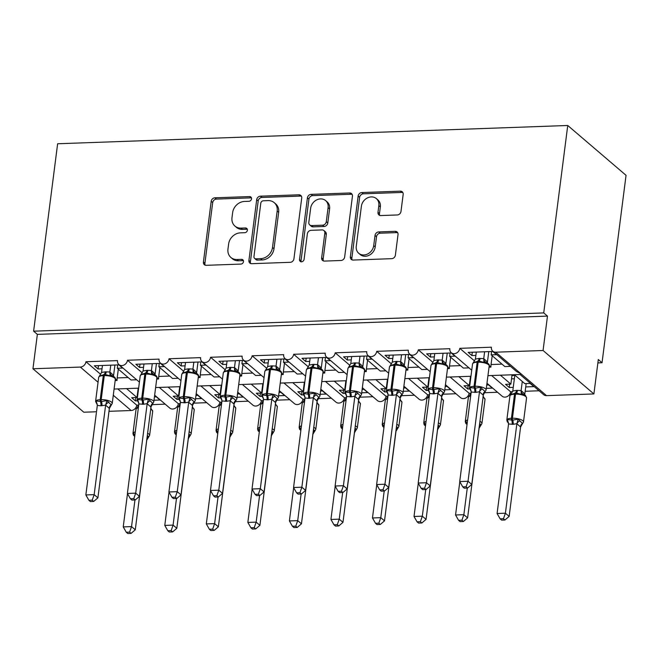 <?xml version="1.0" encoding="UTF-8"?>
<svg xmlns="http://www.w3.org/2000/svg" width="659" height="659" viewBox="0 0 659 659"><rect width="100%" height="100%" fill="white"/><g stroke="black" fill="none" stroke-linecap="round" stroke-linejoin="round"><path stroke-width="0.99" d="M251.532 198.853A2.521 2.134 -49.5 0 0 249.547 196.571L214.892 197.807A3.6 3.04 -49.5 0 0 211.201 201.3L203.417 262.06A3.6 3.04 -49.5 0 0 204.331 264.687A3.6 3.04 -49.5 0 0 206.242 265.322L240.906 264.078A2.521 2.134 -49.5 0 0 241.507 259.349L237.026 259.514A11.532 9.737 -49.5 0 1 230.914 257.48A11.532 9.737 -49.5 0 1 227.965 249.086L228.615 244.019A11.532 9.737 -49.5 0 1 240.436 232.849L244.926 232.685A2.521 2.134 -49.5 0 0 245.527 227.965L241.046 228.121A11.532 9.737 -49.5 0 1 234.933 226.086A11.532 9.737 -49.5 0 1 231.993 217.692L232.635 212.635A11.532 9.737 -49.5 0 1 244.456 201.456L248.945 201.292A2.521 2.134 -49.5 0 0 251.532 198.853M251.45 197.873A2.521 2.134 -49.5 0 0 251.046 197.848L216.391 199.092A3.6 3.04 -49.5 0 0 212.692 202.577L204.908 263.336A3.6 3.04 -49.5 0 0 205.213 265.173M243.41 260.651A2.521 2.134 -49.5 0 0 243.006 260.635L238.517 260.791L237.026 259.514M247.43 229.266A2.521 2.134 -49.5 0 0 247.026 229.241L242.537 229.398L241.046 228.121M397.286 214.966A3.6 3.04 -49.5 0 0 400.985 211.473L403.168 194.43A3.6 3.04 -49.5 0 0 402.245 191.802A3.6 3.04 -49.5 0 0 400.334 191.168L361.84 192.543A3.6 3.04 -49.5 0 0 358.15 196.036L350.366 256.796A3.6 3.04 -49.5 0 0 351.288 259.415A3.6 3.04 -49.5 0 0 353.199 260.058L391.685 258.674A3.6 3.04 -49.5 0 0 395.384 255.181L398.02 234.596A3.6 3.04 -49.5 0 0 397.097 231.976A3.6 3.04 -49.5 0 0 395.186 231.334L378.719 231.927A3.6 3.04 -49.5 0 0 375.02 235.42L373.711 245.626A9.638 8.139 -49.5 0 1 367.788 253.913A9.638 8.139 -49.5 0 1 358.727 253.27A9.638 8.139 -49.5 0 1 356.264 246.252L361.387 206.251A9.638 8.139 -49.5 0 1 367.31 197.972A9.638 8.139 -49.5 0 1 376.371 198.614A9.638 8.139 -49.5 0 1 378.834 205.633L377.986 212.297A3.6 3.04 -49.5 0 0 378.909 214.916A3.6 3.04 -49.5 0 0 380.811 215.551L397.286 214.966M33.617 331.18L543.733 312.91L567.745 125.49L57.63 143.761L33.617 331.18L37.357 334.377L32.95 368.768L80.307 367.071A5.503 4.646 130.5 0 0 85.95 361.733L117.524 360.605A5.503 4.646 -49.5 0 0 118.933 364.608A5.503 4.646 -49.5 0 0 124.106 364.979A5.503 4.646 -49.5 0 0 127.492 360.242L159.066 359.114A5.503 4.646 -49.5 0 0 160.466 363.125A5.503 4.646 -49.5 0 0 165.648 363.488A5.503 4.646 -49.5 0 0 169.033 358.76L200.6 357.631A5.503 4.646 -49.5 0 0 202.008 361.634A5.503 4.646 -49.5 0 0 207.19 362.005A5.503 4.646 -49.5 0 0 210.575 357.269L242.141 356.14A5.503 4.646 -49.5 0 0 243.55 360.143A5.503 4.646 -49.5 0 0 248.731 360.514A5.503 4.646 -49.5 0 0 252.117 355.786L283.683 354.649A5.503 4.646 -49.5 0 0 285.092 358.661A5.503 4.646 -49.5 0 0 290.265 359.023A5.503 4.646 -49.5 0 0 293.65 354.295L325.225 353.166A5.503 4.646 -49.5 0 0 326.633 357.17A5.503 4.646 -49.5 0 0 331.807 357.54A5.503 4.646 -49.5 0 0 335.192 352.804L366.766 351.675A5.503 4.646 -49.5 0 0 368.175 355.679A5.503 4.646 -49.5 0 0 373.348 356.049A5.503 4.646 -49.5 0 0 376.734 351.321L408.308 350.184A5.503 4.646 -49.5 0 0 409.709 354.196A5.503 4.646 -49.5 0 0 414.89 354.558A5.503 4.646 -49.5 0 0 418.276 349.83L449.842 348.702A5.503 4.646 -49.5 0 0 451.25 352.705A5.503 4.646 -49.5 0 0 456.432 353.076A5.503 4.646 -49.5 0 0 459.817 348.339L491.383 347.211A5.503 4.646 -49.5 0 0 492.792 351.214A5.503 4.646 -49.5 0 0 495.708 352.194L543.065 350.497L593.899 393.942L598.306 359.55L602.038 362.747L597.878 362.895M301.715 198.062A3.6 3.04 -49.5 0 0 300.792 195.435A3.6 3.04 -49.5 0 0 298.889 194.8L260.396 196.184A3.6 3.04 -49.5 0 0 256.705 199.669L248.921 260.429A3.6 3.04 -49.5 0 0 249.843 263.056A3.6 3.04 -49.5 0 0 251.746 263.691L290.24 262.315A3.6 3.04 -49.5 0 0 293.93 258.822L301.715 198.062M311.122 194.364L349.608 192.988A3.6 3.04 -49.5 0 1 351.519 193.622A3.6 3.04 -49.5 0 1 352.441 196.242L344.657 257.002A3.6 3.04 -49.5 0 1 340.967 260.494L324.492 261.088A3.6 3.04 -49.5 0 1 322.581 260.445A3.6 3.04 -49.5 0 1 321.658 257.826L324.821 233.187A3.6 3.04 -49.5 0 0 323.898 230.559A3.6 3.04 -49.5 0 0 321.987 229.925L311.056 230.321A3.6 3.04 -49.5 0 0 307.366 233.813L304.079 259.465A2.521 2.134 -49.5 0 1 299.516 259.63L307.423 197.857A3.6 3.04 -49.5 0 1 311.122 194.364L312.613 195.641L351.107 194.265L349.608 192.988M474.538 360.926L459.817 348.339M489.209 365.621L490.922 367.088L489.036 367.154M491.606 351.527L491.177 354.872L496.491 354.682L492.759 351.486L468.162 352.367L471.902 355.563L475.88 355.423M491.177 354.872L504.876 366.585L510.536 366.379M490.922 367.088A8.073 3.419 -92.1 0 1 491.054 364.534L492.182 355.736M486.976 383.241L502.084 396.158A5.503 4.646 -49.5 0 0 507.265 396.52A5.503 4.646 -49.5 0 0 510.651 391.792L491.614 375.523M520.215 374.501L521.129 373.917L516.516 371.495L492.792 351.214M520.033 374.501L543.626 394.667A5.503 4.646 -49.5 0 0 546.542 395.639L495.708 352.194M432.996 362.409L418.276 349.83M447.667 367.112L449.38 368.57L447.494 368.645M450.064 353.018L449.636 356.362L454.949 356.173L451.217 352.977L426.62 353.858L430.36 357.054L434.339 356.906M449.636 356.362L463.335 368.076L468.994 367.87M449.38 368.57A8.073 3.419 -92.1 0 1 449.52 366.017L450.641 357.227M445.435 384.724L460.542 397.641A5.503 4.646 -49.5 0 0 465.724 398.011A5.503 4.646 -49.5 0 0 469.109 393.275L450.072 377.006M391.454 363.9L376.734 351.321M406.125 368.603L407.839 370.061L405.952 370.127M408.522 354.509L408.094 357.853L413.415 357.656L409.676 354.468L385.078 355.349L388.818 358.537L392.797 358.397M408.094 357.853L421.793 369.559L427.452 369.361M407.839 370.061A8.073 3.419 -92.1 0 1 407.979 367.508L409.099 358.71M403.893 386.215L419 399.132A5.503 4.646 -49.5 0 0 424.182 399.502A5.503 4.646 -49.5 0 0 427.567 394.766L408.531 378.497M349.913 365.391L335.192 352.804M364.592 370.086L366.297 371.552L364.411 371.618M366.981 355.992L366.552 359.336L371.874 359.147L368.134 355.951L343.545 356.832L347.277 360.028L351.255 359.888M366.552 359.336L380.259 371.05L385.91 370.844M366.297 371.552A8.073 3.419 -92.1 0 1 366.437 368.999L367.565 360.201M362.351 387.706L377.467 400.614A5.503 4.646 -49.5 0 0 382.64 400.985A5.503 4.646 -49.5 0 0 386.026 396.257L366.989 379.988M308.371 366.874L293.65 354.295M323.05 371.577L324.755 373.035L322.877 373.101M325.439 357.483L325.011 360.827L330.332 360.638L326.592 357.442L302.003 358.323L305.743 361.519L309.714 361.371M325.011 360.827L338.718 372.541L344.377 372.335M324.755 373.035A8.073 3.419 -92.1 0 1 324.895 370.482L326.024 361.684M320.809 389.189L335.925 402.105A5.503 4.646 -49.5 0 0 341.098 402.476A5.503 4.646 -49.5 0 0 344.484 397.739L325.455 381.47M266.837 368.365L252.117 355.786M281.508 373.068L283.222 374.526L281.335 374.592M283.905 358.974L283.477 362.318L288.79 362.12L285.05 358.933L260.462 359.814L264.201 363.002L268.172 362.862M283.477 362.318L297.176 374.024L302.835 373.826M283.222 374.526A8.073 3.419 -92.1 0 1 283.354 371.973L284.482 363.175M279.276 390.68L294.384 403.596A5.503 4.646 -49.5 0 0 299.557 403.959A5.503 4.646 -49.5 0 0 302.942 399.23L283.914 382.961M225.296 369.856L210.575 357.269M239.967 374.551L241.68 376.017L239.794 376.083M242.364 360.457L241.935 363.801L247.249 363.611L243.517 360.415L218.92 361.297L222.66 364.493L226.638 364.353M241.935 363.801L255.634 375.515L261.293 375.309M241.68 376.017A8.073 3.419 -92.1 0 1 241.812 373.464L242.94 364.666M237.734 392.163L252.842 405.079A5.503 4.646 -49.5 0 0 258.023 405.45A5.503 4.646 -49.5 0 0 261.409 400.721L242.372 384.452M183.754 371.338L169.033 358.76M198.425 376.042L200.138 377.5L198.252 377.566M200.822 361.948L200.394 365.292L205.707 365.102L201.975 361.906L177.378 362.788L181.118 365.984L185.097 365.836M200.394 365.292L214.093 377.006L219.752 376.8M200.138 377.5A8.073 3.419 -92.1 0 1 200.278 374.946L201.399 366.149M196.193 393.654L211.3 406.57A5.503 4.646 -49.5 0 0 216.482 406.941A5.503 4.646 -49.5 0 0 219.867 402.204L200.83 385.935M142.212 372.829L127.492 360.242M156.883 377.525L158.597 378.991L156.71 379.057M159.28 363.438L158.852 366.775L164.173 366.585L160.434 363.397L135.836 364.27L139.576 367.467L143.555 367.327M158.852 366.775L172.551 378.488L178.21 378.291M158.597 378.991A8.073 3.419 -92.1 0 1 158.737 376.437L159.857 367.64M154.651 395.145L169.758 408.061A5.503 4.646 -49.5 0 0 174.94 408.423A5.503 4.646 -49.5 0 0 178.325 403.695L159.289 387.426M514.374 374.707L524.811 383.629L530.133 383.439L533.872 386.627L525.725 386.924M509.704 384.164L509.275 387.508L513.254 387.368M509.275 387.508L505.544 384.321L510.857 384.123L500.42 375.21M510.651 391.792L512.587 391.718M525.174 391.273L539.07 390.771M510.857 384.123L512.051 374.79M486.754 384.988L488.591 384.922L492.331 388.118L486.317 388.332M468.162 385.655L467.733 388.999L469.496 388.934M467.733 388.999L464.002 385.803L469.315 385.614L458.878 376.693M469.109 393.275L471.037 393.209M484.373 392.731L497.529 392.262M469.315 385.614L470.51 376.281M445.212 386.479L447.049 386.413L450.789 389.609L444.784 389.823M426.628 387.146L426.2 390.49L427.955 390.425M426.2 390.49L422.46 387.294L427.773 387.105L417.336 378.184M427.567 394.766L429.495 394.7M442.832 394.222L455.987 393.744M427.773 387.105L428.976 377.764M403.67 387.97L405.507 387.904L409.247 391.092L403.242 391.314M385.087 388.629L384.658 391.973L386.421 391.916M384.658 391.973L380.918 388.785L386.24 388.588L375.803 379.666M386.026 396.257L387.953 396.183M401.29 395.705L414.445 395.235M386.24 388.588L387.434 379.254M362.129 389.453L363.974 389.387L367.706 392.583L361.7 392.797M343.545 390.12L343.117 393.464L344.879 393.398M343.117 393.464L339.377 390.268L344.698 390.079L334.261 381.157M344.484 397.739L346.412 397.674M359.748 397.196L372.912 396.726M344.698 390.079L345.893 380.745M320.587 390.944L322.432 390.878L326.164 394.074L320.159 394.288M302.003 391.611L301.575 394.955L303.338 394.889M301.575 394.955L297.835 391.759L303.156 391.57L292.72 382.648M302.942 399.23L304.878 399.165M318.206 398.687L331.37 398.209M303.156 391.57L304.351 382.228M279.045 392.434L280.891 392.369L284.63 395.557L278.617 395.771M260.462 393.094L260.033 396.438L261.796 396.38M260.033 396.438L256.302 393.242L261.615 393.052L251.178 384.131M261.409 400.721L263.336 400.647M276.673 400.17L289.828 399.7M261.615 393.052L262.809 383.719M237.504 393.917L239.349 393.851L243.089 397.048L237.075 397.262M218.92 394.584L218.491 397.929L220.254 397.863M218.491 397.929L214.76 394.733L220.073 394.543L209.636 385.622M219.867 402.204L221.795 402.138M235.131 401.661L248.286 401.191M220.073 394.543L221.267 385.202M195.97 395.408L197.807 395.342L201.547 398.538L195.542 398.753M177.386 396.075L176.958 399.42L178.713 399.354M176.958 399.42L173.218 396.224L178.531 396.034L168.094 387.113M178.325 403.695L180.253 403.629M193.589 403.151L206.745 402.674M178.531 396.034L179.734 386.693M100.67 374.32L85.95 361.733M115.35 379.016L117.055 380.482L115.168 380.548M117.739 364.921L117.31 368.266L122.632 368.076L118.892 364.88L94.303 365.761L98.034 368.958L102.013 368.818M117.31 368.266L131.017 379.979L136.668 379.773M117.055 380.482A8.073 3.419 -92.1 0 1 117.195 377.928L118.323 369.131M108.982 411.315L131.141 410.516A5.503 4.646 130.5 0 0 136.784 405.186L117.747 388.917M154.428 396.891L156.265 396.825L160.005 400.021L154 400.235M135.845 397.558L135.416 400.903L137.179 400.845M135.416 400.903L131.676 397.707L136.998 397.517L126.561 388.596M136.784 405.186L138.711 405.112M152.048 404.634L165.203 404.165M136.998 397.517L138.192 388.184M96.511 411.76L83.784 412.213L32.95 368.768M593.899 393.942L546.542 395.639M543.733 312.91L547.472 316.106L543.065 350.497M547.472 316.106L37.357 334.377M567.745 125.49L626.05 175.327L602.038 362.747M98.463 365.613L98.034 368.958M140.005 364.122L139.576 367.467M181.546 362.639L181.118 365.984M223.088 361.148L222.66 364.493M264.63 359.657L264.201 363.002M306.171 358.175L305.743 361.519M347.705 356.684L347.277 360.028M389.247 355.193L388.818 358.537M430.788 353.71L430.36 357.054M472.33 352.219L471.902 355.563M234.933 226.086L236.433 227.363A11.532 9.737 -49.5 0 0 242.537 229.398M230.914 257.48L232.413 258.756A11.532 9.737 -49.5 0 0 238.517 260.791M301.418 196.225A3.6 3.04 -49.5 0 0 300.38 196.077L261.895 197.461A3.6 3.04 -49.5 0 0 258.196 200.954L250.412 261.714A3.6 3.04 -49.5 0 0 250.717 263.542M263.378 200.781A2.521 2.134 -49.5 0 0 260.791 203.219L253.962 256.557A2.521 2.134 -49.5 0 0 255.939 258.839L260.676 258.666A11.532 9.737 -49.5 0 0 272.497 247.487L277.167 211.037A11.532 9.737 -49.5 0 0 274.218 202.642A11.532 9.737 -49.5 0 0 268.106 200.608L263.378 200.781M254.605 258.394L256.104 259.671A2.521 2.134 -49.5 0 0 257.438 260.116L255.939 258.839M274.218 202.642L275.709 203.919A11.532 9.737 -49.5 0 1 278.658 212.313L273.987 248.773A11.532 9.737 -49.5 0 1 262.167 259.943L257.438 260.116M352.145 194.405A3.6 3.04 -49.5 0 0 351.107 194.265M323.898 230.559L325.389 231.844A3.6 3.04 -49.5 0 1 326.312 234.464L323.157 259.102A3.6 3.04 -49.5 0 0 323.454 260.939M312.613 195.641A3.6 3.04 -49.5 0 0 308.923 199.133L301.006 260.906A2.521 2.134 -49.5 0 0 301.089 261.887M328.091 207.618A9.638 8.139 -49.5 0 0 325.628 200.6A9.638 8.139 -49.5 0 0 316.567 199.957A9.638 8.139 -49.5 0 0 310.644 208.244L308.832 222.33A3.6 3.04 -49.5 0 0 309.755 224.958A3.6 3.04 -49.5 0 0 311.666 225.592L322.597 225.197A3.6 3.04 -49.5 0 0 326.287 221.704L328.091 207.618L329.591 208.895A9.638 8.139 -49.5 0 0 327.128 201.876L325.628 200.6M309.755 224.958L311.254 226.235A3.6 3.04 -49.5 0 0 313.157 226.869L311.666 225.592M329.591 208.895L327.787 222.989A3.6 3.04 -49.5 0 1 324.088 226.482L313.157 226.869M376.371 198.614L377.871 199.891A9.638 8.139 -49.5 0 1 380.334 206.91L379.477 213.574A3.6 3.04 -49.5 0 0 379.782 215.411M358.727 253.27L360.218 254.547A9.638 8.139 -49.5 0 0 369.287 255.19A9.638 8.139 -49.5 0 0 375.21 246.911L373.711 245.626M397.723 232.759A3.6 3.04 -49.5 0 0 396.685 232.611L380.21 233.204A3.6 3.04 -49.5 0 0 376.52 236.696L375.21 246.911M402.863 192.593A3.6 3.04 -49.5 0 0 401.833 192.444L363.34 193.82A3.6 3.04 -49.5 0 0 359.641 197.313L351.865 258.073A3.6 3.04 -49.5 0 0 352.161 259.91M147.641 435.756L148.588 436.793L148.942 436.513L146.611 440.401M126.273 532.233L127.772 533.51L131.092 533.386L129.592 532.118L126.273 532.233L123.233 526.895L131.545 526.599L134.955 499.967M129.592 532.118L131.545 526.599L135.276 529.787L146.726 440.418A4.036 3.649 96.6 0 1 148.588 436.793M123.233 526.895L127.492 493.632M138.093 388.925L138.547 388.909M133.761 498.682L130.441 498.797L131.932 500.074L135.252 499.959L133.761 498.682L135.705 493.163L147.179 403.629L143.456 404.272L138.86 403.926L127.393 493.459L135.705 493.163L139.444 496.351L150.969 407.311M151.125 406.092L150.985 407.155M138.118 392.253L137.665 392.27M134.411 435.467A4.036 2.85 150.2 0 0 133.629 434.833L133.555 432.905L134.683 436.596M138.917 404.412L137.088 407.88M138.365 407.839A7.892 2.595 -172.7 0 0 136.051 409.313L136.726 408.16M135.276 529.787L131.092 533.386M97.268 404.428L95.588 401.438A7.892 2.595 7.3 0 1 100.201 399.7L101.198 399.659A7.892 2.595 7.3 0 1 111.56 402.155A7.892 2.595 7.3 0 1 112.244 403.407L115.325 379.337C115.844 378.332 114.921 377.137 112.557 375.754L110.069 375.828L104.905 374.403L99.707 375.927M97.153 404.272L96.255 402.888L96.181 400.96L101.42 401.57L106.898 400.573L111.206 404.848L111.569 404.568L109.353 408.473L105.638 405.12L100.918 405.796L97.318 405.417L85.859 494.942L94.163 494.645L105.613 405.277M92.219 500.165L88.899 500.288L90.39 501.565L93.71 501.441L92.219 500.165L94.163 494.645L97.903 497.842L109.353 408.473M110.753 365.177L109.872 372.014L113.595 375.358M114.913 365.02L113.612 375.21M102.442 365.473L101.544 372.467L105.267 371.824L109.872 372.014A4.036 3.649 -83.4 0 0 111.857 375.498M101.544 372.467L98.677 377.368A7.892 2.595 -172.7 0 1 103.29 375.622A1.837 0.774 87.9 0 1 103.908 374.436A4.036 1.713 -92.1 0 0 105.267 371.824M109.855 372.17L110.069 375.828M96.181 400.96L97.318 405.417M106.898 400.573L105.638 405.12M85.859 494.942L88.899 500.288M93.71 501.441L97.903 497.842M189.182 434.265L190.121 435.311L190.484 435.022L188.153 438.91M167.814 530.742L169.314 532.019L172.633 531.904L171.134 530.627L167.814 530.742L164.775 525.404L173.078 525.108L176.488 498.476M171.134 530.627L173.078 525.108L176.818 528.304L188.268 438.927M164.775 525.404L169.033 492.141M179.635 387.434L180.088 387.418M175.302 497.191L171.983 497.306L173.474 498.583L176.793 498.468L175.302 497.191L177.246 491.672L188.713 402.147L184.99 402.781L180.401 402.443L168.935 491.968L177.246 491.672L180.986 494.868L192.51 405.82M192.667 404.61L192.527 405.664M179.66 390.762L179.207 390.779M175.945 433.976A4.036 2.85 150.2 0 0 175.17 433.35L175.096 431.414L176.225 435.105M180.459 402.921L178.63 406.389M179.907 406.348A7.892 2.595 -172.7 0 0 177.592 407.83L178.268 406.669M176.818 528.304L172.633 531.904M230.724 432.774L231.663 433.82L232.026 433.54L229.694 437.428M209.356 529.259L210.847 530.536L214.167 530.413L212.676 529.136L209.356 529.259L206.316 523.913L214.62 523.617L218.03 496.993M212.676 529.136L214.62 523.617L218.36 526.813L229.81 437.444M206.316 523.913L210.575 490.65M221.177 385.943L221.63 385.927M216.844 495.7L213.524 495.823L215.015 497.1L218.335 496.977L216.844 495.7L218.788 490.181L230.255 400.656L226.531 401.298L221.943 400.952L210.476 490.477L218.788 490.181L222.52 493.377L234.052 404.338M234.209 403.119L234.069 404.181M221.202 389.271L220.749 389.288M217.486 432.493A4.036 2.85 150.2 0 0 216.712 431.859L216.638 429.932L217.758 433.614M222.001 401.438L220.164 404.898M221.449 404.857A7.892 2.595 -172.7 0 0 219.134 406.339L219.801 405.186M218.36 526.813L214.167 530.413M272.258 431.291L273.205 432.329L273.567 432.049L271.228 435.937M250.898 527.768L252.389 529.045L255.708 528.93L254.217 527.653L250.898 527.768L247.85 522.43L256.162 522.134L259.572 495.502M254.217 527.653L256.162 522.134L259.901 525.322L271.351 435.953M247.85 522.43L252.117 489.167M262.719 384.461L263.163 384.444M258.377 494.217L255.058 494.332L256.557 495.609L259.877 495.494L258.377 494.217L260.321 488.698L271.796 399.165L268.073 399.807L263.485 399.461L252.018 488.994L260.321 488.698L264.061 491.886L275.594 402.847M275.742 401.628L275.61 402.69M262.735 387.789L262.29 387.805M259.028 431.002A4.036 2.85 150.2 0 0 258.254 430.368L258.171 428.441L259.3 432.131M263.542 399.947L261.705 403.415M262.982 403.374A7.892 2.595 -172.7 0 0 260.676 404.848L261.343 403.695M259.901 525.322L255.708 528.93M313.799 429.8L314.747 430.846L315.109 430.566L312.77 434.446M292.439 526.277L293.93 527.554L297.25 527.439L295.759 526.162L292.439 526.277L289.392 520.939L297.703 520.643L301.114 494.011M295.759 526.162L297.703 520.643L301.443 523.839L312.885 434.462M289.392 520.939L293.659 487.676M304.26 382.97L304.705 382.953M299.919 492.726L296.599 492.841L298.099 494.118L301.418 494.003L299.919 492.726L301.863 487.207L313.338 397.682L308.618 398.357L305.026 397.978L293.56 487.503L301.863 487.207L305.603 490.403L317.136 401.356M317.284 400.145L317.152 401.199M304.277 386.298L303.832 386.314M300.57 429.511A4.036 2.85 150.2 0 0 299.796 428.885L299.713 426.95L300.842 430.64M305.084 398.464L303.247 401.924M304.524 401.883A7.892 2.595 -172.7 0 0 302.209 403.366L302.885 402.204M301.443 523.839L297.25 527.439M154.115 374.271L151.603 374.337L146.446 372.912L141.248 374.444M138.695 402.789L137.797 401.397L137.715 399.469L142.962 400.079L148.44 399.082L152.748 403.357L153.11 403.077L150.895 406.982M152.748 403.357A4.036 3.649 -83.4 0 0 150.862 406.974L147.155 403.786M152.287 363.686L151.413 370.523L155.137 373.875M156.455 363.537L155.153 373.719M143.983 363.982L143.085 370.976L146.809 370.342L151.413 370.523M143.085 370.976L140.21 375.877A7.892 2.595 -172.7 0 1 144.823 374.139A1.837 0.774 87.9 0 1 145.45 372.953A4.036 1.713 -92.1 0 0 146.809 370.342M151.397 370.679L151.603 374.337M137.715 399.469L138.86 403.926M148.44 399.082L147.179 403.629M127.393 493.459L130.441 498.797M135.252 499.959L139.444 496.351M180.352 401.455L178.671 398.464A7.892 2.595 7.3 0 1 183.284 396.718L184.281 396.685A7.892 2.595 7.3 0 1 194.644 399.173A7.892 2.595 7.3 0 1 195.319 400.433L198.408 376.363C198.919 375.35 197.997 374.155 195.641 372.78L193.145 372.854L187.98 371.429L182.79 372.953M180.237 401.298L179.339 399.914L179.256 397.978L183.507 398.629L189.981 397.599L191.481 399.478L194.29 401.875L194.652 401.595L192.428 405.491L188.696 402.295M193.828 362.195L192.955 369.04L196.679 372.384M197.997 362.046L196.695 372.228M185.525 362.491L184.627 369.493L188.35 368.851L192.955 369.04M184.627 369.493L181.752 374.394A7.892 2.595 -172.7 0 1 186.365 372.648A1.837 0.774 87.9 0 1 186.983 371.462A4.036 1.713 -92.1 0 0 188.35 368.851M192.939 369.188L193.145 372.854M179.256 397.978L180.401 402.443M189.981 397.599L188.713 402.147M168.935 491.968L171.983 497.306M176.793 498.468L180.986 494.868M221.894 399.964L220.213 396.973A7.892 2.595 7.3 0 1 224.826 395.235L225.823 395.194A7.892 2.595 7.3 0 1 236.177 397.69A7.892 2.595 7.3 0 1 236.861 398.95L239.95 374.872C240.461 373.867 239.538 372.673 237.182 371.289L234.686 371.363L229.521 369.938L224.332 371.462M221.778 399.807L220.88 398.423L220.798 396.496L226.045 397.105L231.515 396.108L233.022 397.987L235.831 400.384L236.194 400.104L233.97 404.008L230.23 400.812M235.37 360.712L234.497 367.549L238.212 370.902M239.538 360.564L238.228 370.745M227.067 361.008L226.161 368.002L229.884 367.36L234.497 367.549M226.161 368.002L223.294 372.903A7.892 2.595 -172.7 0 1 227.907 371.157A1.837 0.774 87.9 0 1 228.525 369.971A4.036 1.713 -92.1 0 0 229.884 367.36M234.48 367.706L234.686 371.363M220.798 396.496L221.943 400.952M231.515 396.108L230.255 400.656M210.476 490.477L213.524 495.823M218.335 496.977L222.52 493.377M278.741 369.806L276.228 369.88L271.063 368.447L265.874 369.979M263.32 398.324L262.414 396.932L262.34 395.005L267.587 395.614L273.057 394.617L277.365 398.901L277.727 398.613L275.511 402.517L271.772 399.321M276.912 359.221L276.039 366.058L279.754 369.411M281.08 359.073L279.77 369.254M268.6 359.517L267.702 366.511L271.426 365.877L276.039 366.058M267.702 366.511L264.836 371.412A7.892 2.595 -172.7 0 1 269.449 369.674A1.837 0.774 87.9 0 1 270.066 368.488A4.036 1.713 -92.1 0 0 271.426 365.877M276.022 366.215L276.228 369.88M262.34 395.005L263.485 399.461M273.057 394.617L271.796 399.165M252.018 488.994L255.058 494.332M259.877 495.494L264.061 491.886M355.341 428.309L356.288 429.355L356.651 429.075L354.311 432.963M333.981 524.795L335.472 526.071L338.792 525.948L337.301 524.671L333.981 524.795L330.933 519.449L339.245 519.152L342.655 492.528M337.301 524.671L339.245 519.152L342.977 522.348L354.427 432.979M330.933 519.449L335.192 486.185M345.794 381.479L346.247 381.462M341.461 491.235L338.141 491.359L339.632 492.635L342.952 492.512L341.461 491.235L343.405 485.716L354.88 396.191L351.156 396.833L346.568 396.487L335.101 486.012L343.405 485.716L347.145 488.912L358.669 399.873M358.826 398.654L358.694 399.716M345.818 384.807L345.365 384.823M342.112 428.029A4.036 2.85 150.2 0 0 341.337 427.394L341.255 425.467L342.383 429.149M346.626 396.973L344.789 400.433M346.066 400.392A7.892 2.595 -172.7 0 0 343.751 401.875L344.426 400.721M342.977 522.348L338.792 525.948M304.977 396.99L303.288 394A7.892 2.595 7.3 0 1 307.901 392.253L308.906 392.22A7.892 2.595 7.3 0 1 319.261 394.708A7.892 2.595 7.3 0 1 319.944 395.968L323.025 371.898C323.544 370.885 322.622 369.691 320.266 368.315L317.77 368.389L312.605 366.964L307.407 368.488M304.862 396.833L303.956 395.449L303.881 393.514L308.124 394.164L314.598 393.135L318.907 397.41L319.269 397.13L317.053 401.026L313.313 397.83M318.454 357.73L317.572 364.575L321.295 367.92M322.622 357.582L321.312 367.763M310.142 358.026L309.244 365.028L312.967 364.386L317.572 364.575M309.244 365.028L306.377 369.93A7.892 2.595 -172.7 0 1 310.99 368.183A1.837 0.774 87.9 0 1 311.608 366.997A4.036 1.713 -92.1 0 0 312.967 364.386M317.556 364.724L317.77 368.389M303.881 393.514L305.026 397.978M314.598 393.135L313.338 397.682M293.56 487.503L296.599 492.841M301.418 494.003L305.603 490.403M396.883 426.826L397.83 427.872L398.184 427.584L395.853 431.472M375.515 523.304L377.014 524.58L380.334 524.465L378.834 523.188L375.515 523.304L372.475 517.966L380.787 517.669L384.197 491.037M378.834 523.188L380.787 517.669L384.518 520.857L395.968 431.488M372.475 517.966L376.734 484.703M387.335 379.996L387.789 379.979M400.367 397.163L400.227 398.225M387.36 383.324L386.907 383.34M383.653 426.538A4.036 2.85 150.2 0 0 382.871 425.903L382.797 423.976L383.925 427.666M388.159 395.482L386.331 398.95M387.607 398.909A7.892 2.595 -172.7 0 0 385.293 400.384L385.968 399.23M384.518 520.857L380.334 524.465M361.816 366.832L359.312 366.898L354.147 365.473L348.949 367.005M346.395 395.351L345.497 393.958L345.423 392.031L350.662 392.64L356.14 391.644L360.448 395.919L360.811 395.639L358.595 399.543L354.855 396.347M359.995 356.247L359.114 363.084L362.837 366.437M364.155 356.099L362.854 366.28M351.684 356.544L350.786 363.537L354.509 362.895L359.114 363.084M350.786 363.537L347.919 368.439A7.892 2.595 -172.7 0 1 352.532 366.692A1.837 0.774 87.9 0 1 353.15 365.506A4.036 1.713 -92.1 0 0 354.509 362.895M359.097 363.241L359.312 366.898M345.423 392.031L346.568 396.487M356.14 391.644L354.88 396.191M335.101 486.012L338.141 491.359M342.952 492.512L347.145 488.912M438.424 425.335L439.364 426.381L439.726 426.101L437.395 429.981M417.056 521.813L418.556 523.089L421.875 522.974L420.376 521.697L417.056 521.813L414.017 516.475L422.32 516.178L425.73 489.546M420.376 521.697L422.32 516.178L426.06 519.374L437.51 429.998A4.036 3.649 96.6 0 1 439.364 426.381M414.017 516.475L418.276 483.212M428.877 378.505L429.33 378.488M424.544 488.261L421.225 488.377L422.716 489.653L426.035 489.538L424.544 488.261L426.488 482.742L437.955 393.217L433.235 393.893L429.643 393.514L418.177 483.039L426.488 482.742L430.228 485.938L441.752 396.891M441.909 395.68L441.769 396.734M428.902 381.833L428.449 381.849M425.187 425.047A4.036 2.85 150.2 0 0 424.412 424.421L424.338 422.485L425.467 426.175M429.701 394L427.872 397.459M429.149 397.418A7.892 2.595 -172.7 0 0 426.834 398.901L427.51 397.739M426.06 519.374L421.875 522.974M388.052 394.016L386.372 391.026A7.892 2.595 7.3 0 1 390.985 389.28L391.981 389.247A7.892 2.595 7.3 0 1 402.344 391.734A7.892 2.595 7.3 0 1 403.028 392.995L406.109 368.925C406.619 367.911 405.705 366.717 403.341 365.341L400.845 365.416L395.688 363.982L390.49 365.514M387.937 393.86L387.039 392.467L386.957 390.54L392.204 391.149L397.682 390.161L401.99 394.436L402.352 394.148L400.137 398.052L396.421 394.7L392.698 395.342L388.102 395.005L376.635 484.53L384.947 484.233L396.397 394.856M383.003 489.752L379.683 489.868L381.174 491.144L384.494 491.029L383.003 489.752L384.947 484.233L388.686 487.429L400.137 398.052M401.529 354.756L400.656 361.593L404.379 364.946M405.697 354.608L404.395 364.789M393.225 355.053L392.327 362.046L396.051 361.412L400.656 361.593A4.036 3.649 -83.4 0 0 402.641 365.078M392.327 362.046L389.453 366.956A7.892 2.595 -172.7 0 1 394.066 365.21A1.837 0.774 87.9 0 1 394.692 364.023A4.036 1.713 -92.1 0 0 396.051 361.412M400.639 361.75L400.845 365.416M386.957 390.54L388.102 395.005M397.682 390.161L396.421 394.7M376.635 484.53L379.683 489.868M384.494 491.029L388.686 487.429M479.966 423.852L480.905 424.89L481.268 424.61L478.936 428.498M458.598 520.33L460.089 521.607L463.409 521.483L461.918 520.206L458.598 520.33L455.558 514.984L463.862 514.687L467.272 488.064M461.918 520.206L463.862 514.687L467.602 517.883L479.052 428.515M455.558 514.984L459.817 481.721M470.419 377.014L470.872 376.997M466.086 486.77L462.766 486.894L464.257 488.171L467.577 488.047L466.086 486.77L468.03 481.251L479.497 391.726L475.773 392.369L471.185 392.023L459.718 481.556L468.03 481.251L471.762 484.447L483.294 395.408M483.451 394.189L483.311 395.252M470.444 380.342L469.991 380.358M466.729 423.564A4.036 2.85 150.2 0 0 465.954 422.93L465.88 421.002L467 424.684M471.243 392.509L469.406 395.977M470.691 395.927A7.892 2.595 -172.7 0 0 468.376 397.41L469.043 396.257M467.602 517.883L463.409 521.483M444.899 363.85L442.387 363.925L437.222 362.499L432.032 364.023M429.479 392.369L428.581 390.985L428.498 389.049L432.749 389.7L439.224 388.67L440.723 390.548L443.532 392.945L443.894 392.665L441.67 396.561L437.938 393.365M443.07 353.265L442.197 360.111L445.921 363.455M447.239 353.117L445.937 363.307M434.767 353.57L433.869 360.564L437.592 359.921L442.197 360.111M433.869 360.564L430.994 365.465A7.892 2.595 -172.7 0 1 435.607 363.719A1.837 0.774 87.9 0 1 436.225 362.532A4.036 1.713 -92.1 0 0 437.592 359.921M442.181 360.259L442.387 363.925M428.498 389.049L429.643 393.514M439.224 388.67L437.955 393.217M418.177 483.039L421.225 488.377M426.035 489.538L430.228 485.938M508.27 422.073A4.036 2.85 150.2 0 0 507.496 421.439L507.414 419.511L512.661 420.121L518.139 419.132L522.447 423.407L522.809 423.119L520.594 427.024L516.878 423.671L513.155 424.314L508.559 423.976L497.092 513.501L505.404 513.204L516.854 423.828M503.46 518.724L500.14 518.839L501.631 520.116L504.951 520L503.46 518.724L505.404 513.204L509.143 516.401L520.594 427.024M511.961 375.531L514.786 375.432L512.784 391.018L516.508 390.383L521.112 390.565L524.836 393.917M522.282 381.462L521.112 390.565M526.154 383.579L524.852 393.761M514.358 378.768L511.532 378.876M523.814 394.313L521.31 394.387L516.145 392.953L510.947 394.486M521.31 394.387L521.096 390.721M512.784 391.018L509.918 395.927A7.892 2.595 -172.7 0 1 514.531 394.181A1.837 0.774 -92.1 0 1 515.149 392.995A4.036 1.713 87.9 0 0 516.508 390.383M516.878 423.671L518.139 419.132M508.559 423.976L507.414 419.511M509.143 516.401L504.951 520M500.14 518.839L497.092 513.501M471.136 391.042L469.455 388.052A7.892 2.595 7.3 0 1 474.068 386.306L475.065 386.265A7.892 2.595 7.3 0 1 485.419 388.761A7.892 2.595 7.3 0 1 486.103 390.021L489.192 365.943C489.703 364.938 488.78 363.743 486.424 362.368L483.928 362.434L478.764 361.008L473.574 362.541M471.02 390.886L470.122 389.494L470.04 387.566L475.287 388.176L480.757 387.179L482.264 389.057L485.073 391.454L485.436 391.174L483.212 395.079L479.48 391.883M484.612 351.782L483.739 358.62L487.454 361.972M488.78 351.634L487.471 361.816M476.309 352.079L475.403 359.073L479.126 358.43L483.739 358.62M475.403 359.073L472.536 363.974A7.892 2.595 -172.7 0 1 477.149 362.228A1.837 0.774 87.9 0 1 477.767 361.041A4.036 1.713 -92.1 0 0 479.126 358.43M483.722 358.776L483.928 362.434M470.04 387.566L471.185 392.023M480.757 387.179L479.497 391.726M459.718 481.556L462.766 486.894M467.577 488.047L471.762 484.447M251.046 197.848L249.547 196.571M243.006 260.635L241.507 259.349M247.026 229.241L245.527 227.965M131.141 410.516L113.29 395.26M98.051 382.236L80.307 367.071M117.195 377.928L128.151 377.533M158.737 376.437L169.692 376.042M200.278 374.946L211.234 374.559M241.812 373.464L252.776 373.068M283.354 371.973L294.318 371.577M324.895 370.482L335.851 370.094M366.437 368.999L377.393 368.603M407.979 367.508L418.935 367.112M449.52 366.017L460.476 365.63M491.054 364.534L502.018 364.139M204.908 263.336L203.417 262.06M212.692 202.577L211.201 201.3M216.391 199.092L214.892 197.807M250.412 261.714L248.921 260.429M258.196 200.954L256.705 199.669M261.895 197.461L260.396 196.184M300.38 196.077L298.889 194.8M262.167 259.943L260.676 258.666M273.987 248.773L272.497 247.487M278.658 212.313L277.167 211.037M323.157 259.102L321.658 257.826M326.312 234.464L324.821 233.187M301.006 260.906L299.516 259.63M308.923 199.133L307.423 197.857M324.088 226.482L322.597 225.197M327.787 222.989L326.287 221.704M379.477 213.574L377.986 212.297M380.334 206.91L378.834 205.633M376.52 236.696L375.02 235.42M380.21 233.204L378.719 231.927M396.685 232.611L395.186 231.334M351.865 258.073L350.366 256.796M359.641 197.313L358.15 196.036M363.34 193.82L361.84 192.543M401.833 192.444L400.334 191.168M150.746 408.119L152.707 411.29A7.892 2.595 -172.7 0 0 152.023 410.03A7.892 2.595 -172.7 0 0 150.614 409.157M147.525 433.235A7.892 2.595 7.3 0 1 148.934 434.1A7.892 2.595 7.3 0 1 149.618 435.36L148.58 437.181M134.65 436.382L133.431 435.22L132.97 433.391A7.892 2.595 7.3 0 1 135.284 431.909M150.853 408.185A4.036 2.85 150.2 0 1 150.96 407.105M115.325 379.337A7.892 2.595 -172.7 0 0 114.641 378.077A7.892 2.595 -172.7 0 0 104.287 375.589L103.29 375.622L100.201 399.7A1.837 0.774 87.9 0 0 100.423 401.603A4.036 1.713 -92.1 0 1 100.918 405.796M101.914 405.755A4.036 1.713 -92.1 0 0 101.42 401.57A1.837 0.774 -92.1 0 1 101.198 399.659L104.287 375.589A1.837 0.774 -92.1 0 1 104.905 374.403A4.036 1.713 -92.1 0 0 106.264 371.791M113.587 375.16A4.036 2.85 -29.8 0 0 113.48 376.24M97.03 403.522A4.036 2.85 -29.8 0 0 96.255 402.888M108.405 402.451A4.036 2.85 -29.8 0 0 105.638 405.326M111.206 404.848A4.036 3.649 -83.4 0 0 109.32 408.465M192.288 406.636L194.24 409.799A7.892 2.595 -172.7 0 0 193.565 408.539A7.892 2.595 -172.7 0 0 192.156 407.674M189.067 431.744A7.892 2.595 7.3 0 1 190.476 432.609A7.892 2.595 7.3 0 1 191.159 433.869L190.121 435.69M176.192 434.891L174.964 433.729L174.503 431.9A7.892 2.595 7.3 0 1 176.818 430.418M192.395 406.702A4.036 2.85 150.2 0 1 192.502 405.623M188.235 438.927A4.036 3.649 96.6 0 1 190.121 435.311M233.821 405.145L235.782 408.308A7.892 2.595 -172.7 0 0 235.098 407.048A7.892 2.595 -172.7 0 0 233.69 406.183M230.609 430.253A7.892 2.595 7.3 0 1 232.017 431.126A7.892 2.595 7.3 0 1 232.701 432.378L231.663 434.207M217.725 433.4L216.506 432.246L216.045 430.409A7.892 2.595 7.3 0 1 218.36 428.935M233.937 405.211A4.036 2.85 150.2 0 1 234.044 404.132M229.777 437.436A4.036 3.649 96.6 0 1 231.663 433.82M275.363 403.654L277.324 406.825A7.892 2.595 -172.7 0 0 276.64 405.565A7.892 2.595 -172.7 0 0 275.231 404.692M272.151 428.77A7.892 2.595 7.3 0 1 273.559 429.635A7.892 2.595 7.3 0 1 274.243 430.895L273.205 432.716M259.267 431.917L258.048 430.755L257.587 428.927A7.892 2.595 7.3 0 1 259.901 427.444M275.478 403.72A4.036 2.85 150.2 0 1 275.586 402.641M271.319 435.945A4.036 3.649 96.6 0 1 273.205 432.329M316.905 402.171L318.865 405.334A7.892 2.595 -172.7 0 0 318.182 404.074A7.892 2.595 -172.7 0 0 316.773 403.209M313.692 427.279A7.892 2.595 7.3 0 1 315.101 428.144A7.892 2.595 7.3 0 1 315.785 429.404L314.747 431.233M300.809 430.426L299.59 429.264L299.128 427.436A7.892 2.595 7.3 0 1 301.443 425.953M317.012 402.237A4.036 2.85 150.2 0 1 317.119 401.158M312.852 434.462A4.036 3.649 96.6 0 1 314.747 430.846M138.81 402.946L137.13 399.955A7.892 2.595 7.3 0 1 141.743 398.209A1.837 0.774 87.9 0 0 141.965 400.112A4.036 1.713 -92.1 0 1 142.459 404.305M143.456 404.272A4.036 1.713 -92.1 0 0 142.962 400.079A1.837 0.774 -92.1 0 1 142.739 398.176A7.892 2.595 7.3 0 1 153.102 400.664A7.892 2.595 7.3 0 1 153.786 401.924L156.867 377.854A7.892 2.595 -172.7 0 0 156.183 376.594A7.892 2.595 -172.7 0 0 145.828 374.098L144.823 374.139L141.743 398.209L142.739 398.176L145.828 374.098A1.837 0.774 -92.1 0 1 146.446 372.912A4.036 1.713 -92.1 0 0 147.805 370.3M151.446 370.531A4.036 3.649 -83.4 0 0 153.399 374.007M155.129 373.669A4.036 2.85 -29.8 0 0 155.013 374.749M138.571 402.031A4.036 2.85 -29.8 0 0 137.797 401.397M149.947 400.96A4.036 2.85 -29.8 0 0 147.179 403.835M198.408 376.363A7.892 2.595 -172.7 0 0 197.725 375.103A7.892 2.595 -172.7 0 0 187.362 372.615L186.365 372.648L183.284 396.718A1.837 0.774 87.9 0 0 183.507 398.629A4.036 1.713 -92.1 0 1 183.993 402.814M184.99 402.781A4.036 1.713 -92.1 0 0 184.504 398.588A1.837 0.774 -92.1 0 1 184.281 396.685L187.362 372.615A1.837 0.774 -92.1 0 1 187.98 371.429A4.036 1.713 -92.1 0 0 189.347 368.818M192.988 369.04A4.036 3.649 -83.4 0 0 194.94 372.516M196.662 372.187A4.036 2.85 -29.8 0 0 196.555 373.266M180.113 400.54A4.036 2.85 -29.8 0 0 179.339 399.914M191.481 399.478A4.036 2.85 -29.8 0 0 188.721 402.344M194.29 401.875A4.036 3.649 -83.4 0 0 192.395 405.491M239.95 374.872A7.892 2.595 -172.7 0 0 239.266 373.612A7.892 2.595 -172.7 0 0 228.904 371.124L227.907 371.157L224.826 395.235A1.837 0.774 87.9 0 0 225.048 397.138A4.036 1.713 -92.1 0 1 225.535 401.331M226.531 401.298A4.036 1.713 -92.1 0 0 226.045 397.105A1.837 0.774 -92.1 0 1 225.823 395.194L228.904 371.124A1.837 0.774 -92.1 0 1 229.521 369.938A4.036 1.713 -92.1 0 0 230.881 367.327M234.53 367.549A4.036 3.649 -83.4 0 0 236.474 371.033M238.204 370.696A4.036 2.85 -29.8 0 0 238.097 371.775M221.655 399.057A4.036 2.85 -29.8 0 0 220.88 398.423M233.022 397.987A4.036 2.85 -29.8 0 0 230.263 400.861M235.831 400.384A4.036 3.649 -83.4 0 0 233.937 404M263.435 398.481L261.755 395.491A7.892 2.595 7.3 0 1 266.368 393.744A1.837 0.774 87.9 0 0 266.59 395.647A4.036 1.713 -92.1 0 1 267.076 399.84M268.073 399.807A4.036 1.713 -92.1 0 0 267.587 395.614A1.837 0.774 -92.1 0 1 267.365 393.711A7.892 2.595 7.3 0 1 277.719 396.199A7.892 2.595 7.3 0 1 278.403 397.459L281.484 373.389A7.892 2.595 -172.7 0 0 280.808 372.129A7.892 2.595 -172.7 0 0 270.445 369.633L269.449 369.674L266.368 393.744L267.365 393.711L270.445 369.633A1.837 0.774 -92.1 0 1 271.063 368.447A4.036 1.713 -92.1 0 0 272.422 365.836M276.072 366.066A4.036 3.649 -83.4 0 0 278.016 369.542M279.745 369.205A4.036 2.85 -29.8 0 0 279.638 370.292M263.196 397.566A4.036 2.85 -29.8 0 0 262.414 396.932M274.564 396.504A4.036 2.85 -29.8 0 0 271.805 399.37M277.365 398.901A4.036 3.649 -83.4 0 0 275.478 402.509M358.447 400.68L360.407 403.843A7.892 2.595 -172.7 0 0 359.723 402.583A7.892 2.595 -172.7 0 0 358.315 401.718M355.234 425.788A7.892 2.595 7.3 0 1 356.634 426.661A7.892 2.595 7.3 0 1 357.318 427.922L356.288 429.742M342.351 428.935L341.131 427.782L340.67 425.945A7.892 2.595 7.3 0 1 342.985 424.47M358.554 400.746A4.036 2.85 150.2 0 1 358.661 399.667M354.394 432.971A4.036 3.649 96.6 0 1 356.288 429.355M323.025 371.898A7.892 2.595 -172.7 0 0 322.342 370.638A7.892 2.595 -172.7 0 0 311.987 368.15L310.99 368.183L307.901 392.253A1.837 0.774 87.9 0 0 308.124 394.164A4.036 1.713 -92.1 0 1 308.618 398.357M309.615 398.316A4.036 1.713 -92.1 0 0 309.129 394.123A1.837 0.774 -92.1 0 1 308.906 392.22L311.987 368.15A1.837 0.774 -92.1 0 1 312.605 366.964A4.036 1.713 -92.1 0 0 313.964 364.353M317.605 364.575A4.036 3.649 -83.4 0 0 319.557 368.051M321.287 367.722A4.036 2.85 -29.8 0 0 321.18 368.801M304.73 396.075A4.036 2.85 -29.8 0 0 303.956 395.449M316.106 395.013A4.036 2.85 -29.8 0 0 313.338 397.879M318.907 397.41A4.036 3.649 -83.4 0 0 317.02 401.026M399.988 399.197L401.949 402.361A7.892 2.595 -172.7 0 0 401.265 401.1A7.892 2.595 -172.7 0 0 399.856 400.227M396.767 424.305A7.892 2.595 7.3 0 1 398.176 425.17A7.892 2.595 7.3 0 1 398.86 426.431L397.822 428.251M383.892 427.452L382.673 426.291L382.212 424.462A7.892 2.595 7.3 0 1 384.526 422.979M400.095 399.263A4.036 2.85 150.2 0 1 400.202 398.176M395.935 431.488A4.036 3.649 96.6 0 1 397.83 427.872M346.51 395.499L344.83 392.509A7.892 2.595 7.3 0 1 349.443 390.771A1.837 0.774 87.9 0 0 349.665 392.673A4.036 1.713 -92.1 0 1 350.16 396.866M351.156 396.833A4.036 1.713 -92.1 0 0 350.662 392.64A1.837 0.774 -92.1 0 1 350.44 390.729A7.892 2.595 7.3 0 1 360.803 393.225A7.892 2.595 7.3 0 1 361.486 394.486L364.567 370.407A7.892 2.595 -172.7 0 0 363.883 369.155A7.892 2.595 -172.7 0 0 353.529 366.659L352.532 366.692L349.443 390.771L350.44 390.729L353.529 366.659A1.837 0.774 -92.1 0 1 354.147 365.473A4.036 1.713 -92.1 0 0 355.506 362.862M359.147 363.084A4.036 3.649 -83.4 0 0 361.099 366.569M362.829 366.231A4.036 2.85 -29.8 0 0 362.722 367.31M346.272 394.593A4.036 2.85 -29.8 0 0 345.497 393.958M357.648 393.522A4.036 2.85 -29.8 0 0 354.88 396.397M360.448 395.919A4.036 3.649 -83.4 0 0 358.562 399.535M441.53 397.707L443.482 400.87A7.892 2.595 -172.7 0 0 442.807 399.609A7.892 2.595 -172.7 0 0 441.398 398.744M438.309 422.814A7.892 2.595 7.3 0 1 439.718 423.679A7.892 2.595 7.3 0 1 440.401 424.94L439.364 426.768M425.434 425.961L424.207 424.8L423.745 422.971A7.892 2.595 7.3 0 1 426.06 421.488M441.637 397.772A4.036 2.85 150.2 0 1 441.744 396.693M406.109 368.925A7.892 2.595 -172.7 0 0 405.425 367.664A7.892 2.595 -172.7 0 0 395.071 365.168L394.066 365.21L390.985 389.28A1.837 0.774 87.9 0 0 391.207 391.182A4.036 1.713 -92.1 0 1 391.701 395.375M392.698 395.342A4.036 1.713 -92.1 0 0 392.204 391.149A1.837 0.774 -92.1 0 1 391.981 389.247L395.071 365.168A1.837 0.774 -92.1 0 1 395.688 363.982A4.036 1.713 -92.1 0 0 397.048 361.371M404.371 364.74A4.036 2.85 -29.8 0 0 404.264 365.827M387.813 393.102A4.036 2.85 -29.8 0 0 387.039 392.467M399.189 392.039A4.036 2.85 -29.8 0 0 396.421 394.906M401.99 394.436A4.036 3.649 -83.4 0 0 400.104 398.052M483.063 396.216L485.024 399.379A7.892 2.595 -172.7 0 0 484.34 398.127A7.892 2.595 -172.7 0 0 482.932 397.253M479.851 421.323A7.892 2.595 7.3 0 1 481.259 422.197A7.892 2.595 7.3 0 1 481.943 423.457L480.905 425.277M466.967 424.478L465.748 423.317L465.287 421.48A7.892 2.595 7.3 0 1 467.602 420.005M483.179 396.281A4.036 2.85 150.2 0 1 483.286 395.202M479.019 428.507A4.036 3.649 96.6 0 1 480.905 424.89M429.594 392.525L427.913 389.535A7.892 2.595 7.3 0 1 432.526 387.789A1.837 0.774 87.9 0 0 432.749 389.7A4.036 1.713 -92.1 0 1 433.235 393.893M434.232 393.851A4.036 1.713 -92.1 0 0 433.746 389.658A1.837 0.774 -92.1 0 1 433.523 387.756A7.892 2.595 7.3 0 1 443.886 390.243A7.892 2.595 7.3 0 1 444.561 391.504L447.65 367.434A7.892 2.595 -172.7 0 0 446.967 366.173A7.892 2.595 -172.7 0 0 436.604 363.686L435.607 363.719L432.526 387.789L433.523 387.756L436.604 363.686A1.837 0.774 -92.1 0 1 437.222 362.499A4.036 1.713 -92.1 0 0 438.589 359.888M442.23 360.111A4.036 3.649 -83.4 0 0 444.182 363.587M445.904 363.257A4.036 2.85 -29.8 0 0 445.797 364.336M429.355 391.611A4.036 2.85 -29.8 0 0 428.581 390.985M440.723 390.548A4.036 2.85 -29.8 0 0 437.963 393.415M443.532 392.945A4.036 3.649 -83.4 0 0 441.637 396.561M523.798 394.313L525.412 395.301L526.566 397.896A7.892 2.595 -172.7 0 0 525.882 396.636A7.892 2.595 -172.7 0 0 515.527 394.14L514.531 394.181L511.442 418.251L512.438 418.218L515.527 394.14A1.837 0.774 87.9 0 1 516.145 392.953A4.036 1.713 87.9 0 0 517.504 390.342M513.155 424.314A4.036 1.713 87.9 0 0 512.661 420.121A1.837 0.774 87.9 0 1 512.438 418.218A7.892 2.595 7.3 0 1 522.801 420.706A7.892 2.595 7.3 0 1 523.485 421.966L522.447 423.786M508.509 422.987L507.29 421.826L506.829 419.997A7.892 2.595 7.3 0 1 511.442 418.251A1.837 0.774 -92.1 0 0 511.664 420.154A4.036 1.713 87.9 0 1 512.158 424.347M524.721 394.799A4.036 2.85 150.2 0 1 524.828 393.711M523.098 394.049A4.036 3.649 96.6 0 1 521.145 390.573M520.561 427.024A4.036 3.649 96.6 0 1 522.447 423.407M516.878 423.877A4.036 2.85 150.2 0 1 519.646 421.01M489.192 365.943A7.892 2.595 -172.7 0 0 488.508 364.691A7.892 2.595 -172.7 0 0 478.146 362.195L477.149 362.228L474.068 386.306A1.837 0.774 87.9 0 0 474.291 388.209A4.036 1.713 -92.1 0 1 474.777 392.402M475.773 392.369A4.036 1.713 -92.1 0 0 475.287 388.176A1.837 0.774 -92.1 0 1 475.065 386.265L478.146 362.195A1.837 0.774 -92.1 0 1 478.764 361.008A4.036 1.713 -92.1 0 0 480.123 358.397M483.772 358.62A4.036 3.649 -83.4 0 0 485.716 362.104M487.446 361.766A4.036 2.85 -29.8 0 0 487.339 362.845M470.897 390.128A4.036 2.85 -29.8 0 0 470.122 389.494M482.264 389.057A4.036 2.85 -29.8 0 0 479.505 391.932M485.073 391.454A4.036 3.649 -83.4 0 0 483.179 395.071M139.411 382.121L118.933 364.608M180.953 380.63L160.466 363.125M222.495 379.147L202.008 361.634M264.037 377.656L243.55 360.143M305.578 376.165L285.092 358.661M347.12 374.683L326.633 357.17M388.653 373.192L368.175 355.679M430.195 371.701L409.709 354.196M471.737 370.218L451.25 352.705M114.081 389.049L138.637 388.167M155.623 387.558L180.179 386.676M197.165 386.067L221.721 385.194M238.706 384.584L263.262 383.703M280.248 383.093L304.804 382.212M321.781 381.602L346.346 380.729M363.323 380.119L387.879 379.238M404.865 378.628L429.421 377.747M446.407 377.137L470.963 376.264M487.948 375.655L520.215 374.493M132.97 433.391L136.051 409.313M149.618 435.36L152.707 411.29M95.588 401.438L98.677 377.368M111.206 405.236L112.244 403.407M174.503 431.9L177.592 407.83M191.159 433.869L194.24 409.799M216.045 430.409L219.134 406.339M232.701 432.378L235.782 408.308M257.587 428.927L260.676 404.848M274.243 430.895L277.324 406.825M299.128 427.436L302.209 403.366M315.785 429.404L318.865 405.334M137.13 399.955L140.21 375.877M152.748 403.745L153.786 401.924M154.099 374.271C156.463 375.646 157.377 376.841 156.867 377.854M178.671 398.464L181.752 374.394M194.29 402.262L195.319 400.433M220.213 396.973L223.294 372.903M235.831 400.771L236.861 398.95M261.755 395.491L264.836 371.412M277.365 399.28L278.403 397.459M278.724 369.806C281.08 371.182 282.003 372.376 281.484 373.389M340.67 425.945L343.751 401.875M357.318 427.922L360.407 403.843M303.288 394L306.377 369.93M318.907 397.797L319.944 395.968M382.212 424.462L385.293 400.384M398.86 426.431L401.949 402.361M344.83 392.509L347.919 368.439M360.448 396.306L361.486 394.486M361.799 366.824C364.163 368.208 365.086 369.402 364.567 370.407M423.745 422.971L426.834 398.901M440.401 424.94L443.482 400.87M386.372 391.026L389.453 366.956M401.99 394.815L403.028 392.995M465.287 421.48L468.376 397.41M481.943 423.457L485.024 399.379M427.913 389.535L430.994 365.465M443.532 393.332L444.561 391.504M444.883 363.85C447.239 365.226 448.161 366.42 447.65 367.434M506.829 419.997L509.918 395.927M523.485 421.966L526.566 397.896M469.455 388.052L472.536 363.974M485.073 391.841L486.103 390.021"/></g></svg>

